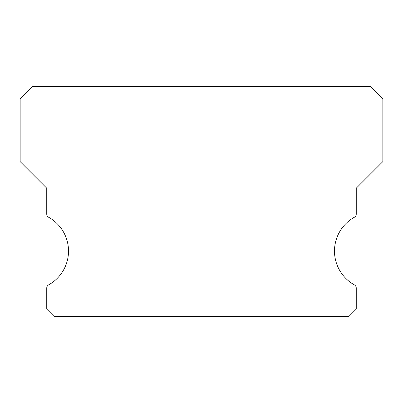 <?xml version="1.0" encoding="UTF-8"?>
<svg xmlns="http://www.w3.org/2000/svg" width="403" height="403" viewBox="0 0 403 403"><rect width="100%" height="100%" fill="white"/><g stroke="black" fill="none" stroke-linecap="round" stroke-linejoin="round"><path stroke-width="0.6" d="M354.388 284.886A38.688 38.688 0 0 1 354.388 217.252A3.627 3.627 0 0 0 356.252 214.079L356.252 188.201L382.85 161.603L382.85 98.735L370.76 86.645L32.24 86.645L20.15 98.735L20.15 161.603L46.748 188.201L46.748 214.079A3.627 3.627 0 0 0 48.612 217.252A38.688 38.688 0 0 1 48.612 284.886A3.627 3.627 0 0 0 46.748 288.059L46.748 309.101L54.002 316.355L348.998 316.355L356.252 309.101L356.252 288.059A3.627 3.627 0 0 0 354.388 284.886"/></g></svg>
